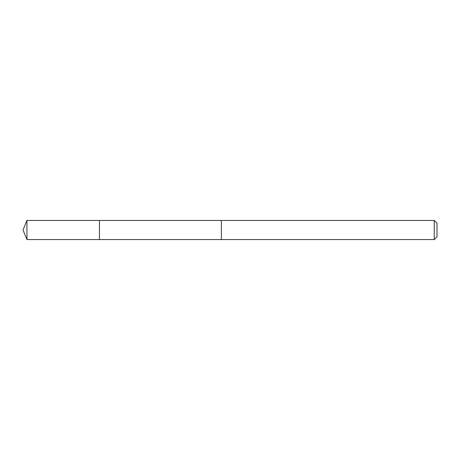 <?xml version="1.0" encoding="UTF-8"?>
<svg xmlns="http://www.w3.org/2000/svg" width="460" height="460" viewBox="0 0 460 460"><rect width="100%" height="100%" fill="white"/><g stroke="black" fill="none" stroke-linecap="round" stroke-linejoin="round"><path stroke-width="0.69" d="M99.452 239.556L99.452 220.443L26.956 220.443L26.956 239.556L99.452 239.556L99.452 220.443L221.375 220.443L221.375 239.556L26.956 239.556L23 230L26.956 239.556M221.375 239.114L221.375 239.556L434.24 239.556L434.24 220.443L221.375 220.443L221.375 239.114M434.24 220.443L437 223.203L437 236.796L434.24 239.556M23 230L26.956 220.443"/></g></svg>
